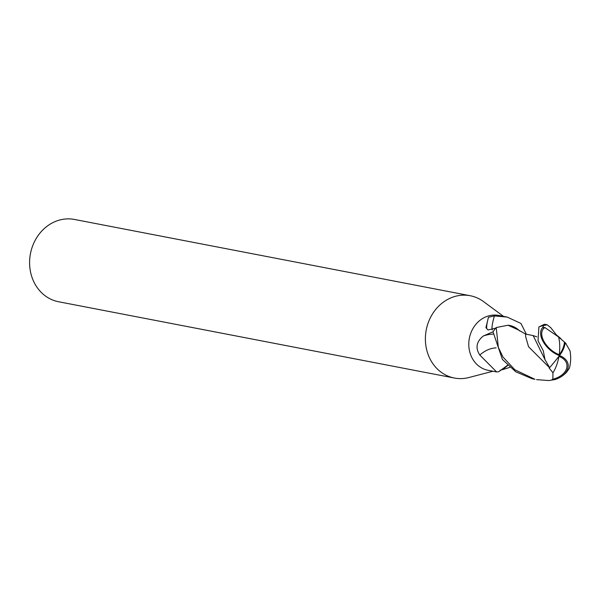 <?xml version="1.0" encoding="UTF-8"?>
<svg xmlns="http://www.w3.org/2000/svg" width="600" height="600" viewBox="0 0 600 600"><rect width="100%" height="100%" fill="white"/><g stroke="black" fill="none" stroke-linecap="round" stroke-linejoin="round"><path stroke-width="0.9" d="M507.195 317.077L498.683 315.442A27.938 24.48 100.9 0 0 469.478 337.642A27.938 24.48 100.9 0 0 487.065 370.08A27.938 24.48 100.9 0 0 488.107 370.305L496.62 371.947L479.812 355.043C475.207 347.993 476.362 341.655 483.285 336.03L493.162 331.695A27.938 24.48 100.9 0 1 495.668 328.185L488.01 329.955L485.918 327.608L488.475 317.228L494.408 315.923L507.195 317.077L520.957 323.46L526.357 334.222M503.52 316.373L483.562 301.62A41.91 36.727 100.9 0 0 471.803 296.07A41.91 36.727 100.9 0 0 470.235 295.733A41.91 36.727 100.9 0 0 426.428 329.032A41.91 36.727 100.9 0 0 452.805 377.685A41.91 36.727 100.9 0 0 454.373 378.03A41.91 36.727 100.9 0 0 468.93 377.52L492.945 371.235M470.235 295.733L74.445 219.45A41.91 36.727 100.9 0 0 30.638 252.75A41.91 36.727 100.9 0 0 57.015 301.41A41.91 36.727 100.9 0 0 58.582 301.748L454.373 378.03M496.125 347.865A30.405 22.477 -63.6 0 0 479.812 355.043M507.533 365.288L498.795 371.692L496.62 371.947M507.743 365.49A30.3 22.402 -63.6 0 0 503.168 369.45L500.062 370.305M509.82 367.365L503.168 369.45M519.653 330.952A23.97 21.008 100.9 0 0 508.005 325.222L518.002 329.752M486.757 328.778A30.3 4.59 111.4 0 1 488.475 317.228M492.293 330.007A28.852 4.373 111.4 0 1 494.408 315.923M534.938 379.305L514.838 369.757L502.965 357.007L498.322 347.317L496.215 327.548A27.938 24.48 100.9 0 0 493.043 331.897L502.41 359.468L515.827 371.827L532.26 378.788L534.938 379.305M545.01 359.685L533.16 335.587L525.525 334.065L525.773 337.103L528.555 346.74L549.577 367.755A26.138 2.1 -51.1 0 0 559.477 355.605A19.755 11.325 -137.9 0 1 543.54 342.278A19.755 11.325 -137.9 0 1 542.67 327.593L543.668 325.567L547.162 324.78L544.455 324.263L538.89 326.955L538.028 340.8L543.285 350.775L545.01 359.685L549.263 366.998M547.162 324.78L550.822 327.735M549.577 367.755L549.188 368.085L552.945 372.788L552.87 379.237L552.127 379.403A26.557 23.273 100.9 0 0 552.308 379.365L555.09 379.538L548.85 380.55L536.58 379.65M553.447 379.08A18.457 12.293 170.8 0 0 556.185 378.173A18.457 12.293 170.8 0 0 566.925 366.99A18.457 12.293 170.8 0 0 558.938 356.385A18.457 12.293 170.8 0 0 558.885 356.362M558.6 336.998L544.95 327.593A26.557 23.273 100.9 0 0 544.77 327.638A18.457 10.582 42.1 0 0 543.847 341.205A18.457 10.582 42.1 0 0 559.207 354.675A18.457 10.582 42.1 0 0 559.335 354.72A25.11 17.58 -38.2 0 0 564.457 342.105L558.6 336.998A26.97 12.982 98.4 0 1 559.207 354.675M566.175 343.868L565.2 342.66A26.138 18.293 141.8 0 1 559.477 355.605A19.755 13.155 -9.2 0 1 559.29 377.775A27.938 27.938 0 0 0 566.618 372.195L569.415 368.197C570.862 362.452 571.058 356.64 570 350.767L565.83 343.553M559.477 355.605L559.335 354.72M565.2 342.66L564.457 342.112M559.29 377.775A19.755 13.155 -9.2 0 1 555.09 379.538M496.215 327.548L508.005 325.222M544.957 327.525L542.67 327.593M493.028 334.14A41.977 31.035 -63.6 0 0 483.285 336.03M543.668 325.567A27.938 24.48 100.9 0 0 538.89 326.955M552.945 372.788A26.97 12.982 -81.6 0 0 558.938 356.385M552.87 379.237A26.97 26.97 0 0 0 556.185 378.173M525.592 334.103L517.8 329.587M561.007 338.722L556.335 334.815L550.732 327.6M536.798 336.825L533.16 335.587"/></g></svg>
